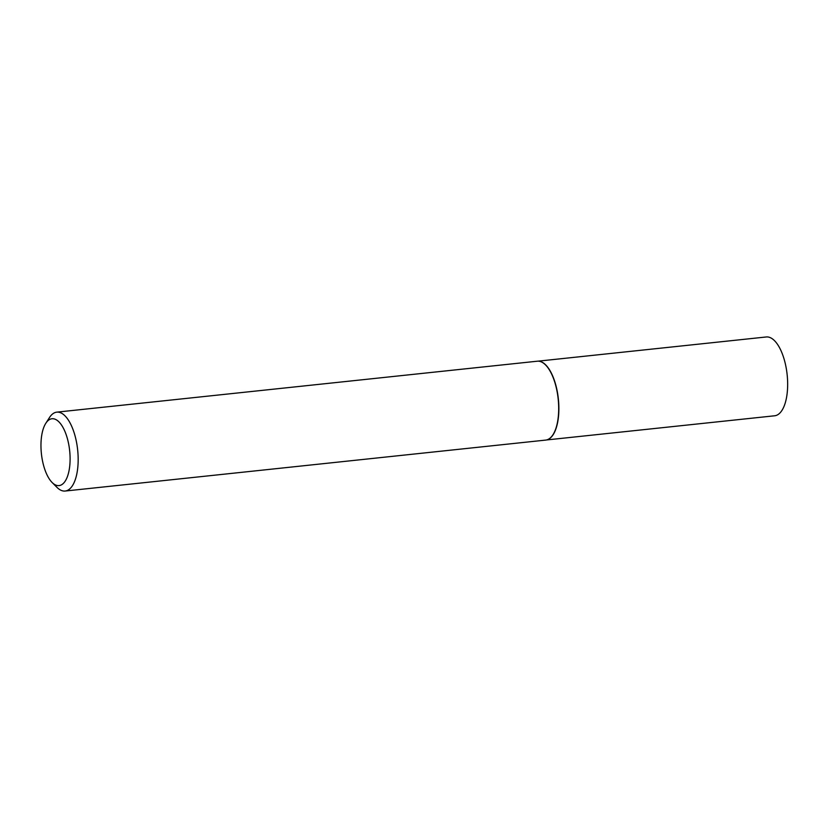 <?xml version="1.0" encoding="UTF-8"?>
<svg xmlns="http://www.w3.org/2000/svg" width="828" height="828" viewBox="0 0 828 828"><rect width="100%" height="100%" fill="white"/><g stroke="black" fill="none" stroke-linecap="round" stroke-linejoin="round"><path stroke-width="1.24" d="M538.8 361.205A39.62 16.746 83.9 0 1 538.904 361.215A39.62 16.746 83.9 0 1 557.948 395.577A39.62 16.746 83.9 0 1 549.864 438.374A39.62 16.746 83.9 0 1 547.236 439.751A39.62 16.746 83.9 0 1 547.132 439.782M538.065 361.163L766.314 336.965A39.62 16.746 83.9 0 1 786.486 369.712A39.62 16.746 83.9 0 1 778.651 414.114A39.62 16.746 83.9 0 1 774.666 415.78L546.418 439.968M45.809 423.294L49.504 417.519A39.661 16.767 83.9 0 1 52.806 413.803A39.661 16.767 83.9 0 1 56.79 412.147L537.32 361.205A39.661 16.767 83.9 0 1 538.697 361.194A39.661 16.767 83.9 0 1 557.761 395.587A39.661 16.767 83.9 0 1 549.668 438.436A39.661 16.767 83.9 0 1 547.039 439.813A39.661 16.767 83.9 0 1 545.683 440.092L65.164 491.035A39.661 16.767 83.9 0 1 56.904 487.309L52.071 482.445A33.617 14.211 -96.1 0 0 62.452 484.194A33.617 14.211 -96.1 0 0 68.341 442.462A33.617 14.211 -96.1 0 0 48.604 420.138A33.617 14.211 -96.1 0 0 45.809 423.294A33.617 14.211 -96.1 0 0 41.4 453.661A33.617 14.211 -96.1 0 0 52.071 482.445M56.79 412.147A39.661 16.767 83.9 0 1 76.994 444.926A39.661 16.767 83.9 0 1 69.148 489.379A39.661 16.767 83.9 0 1 65.164 491.035"/></g></svg>

